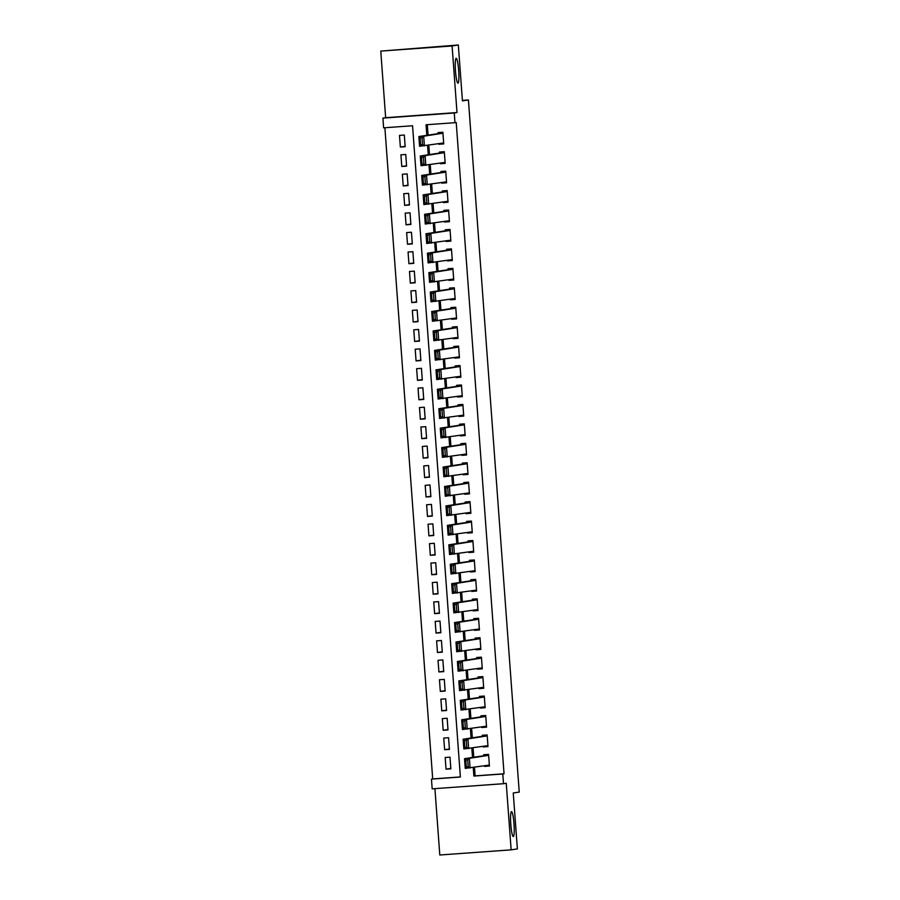 <?xml version="1.0" encoding="UTF-8"?>
<svg xmlns="http://www.w3.org/2000/svg" width="900" height="900" viewBox="0 0 900 900"><rect width="100%" height="100%" fill="white"/><g stroke="black" fill="none" stroke-linecap="round" stroke-linejoin="round"><path stroke-width="1.35" d="M457.988 83.194A12.476 1.609 -94.1 0 1 457.976 83.194A12.476 1.609 -94.1 0 1 455.479 70.931A12.476 1.609 -94.1 0 1 456.165 58.309A12.476 1.609 -94.1 0 1 456.176 58.309A12.476 1.609 -94.1 0 1 458.674 70.571A12.476 1.609 -94.1 0 1 457.988 83.194M513.315 836.55A12.476 1.609 -94.1 0 1 513.293 836.55A12.476 1.609 -94.1 0 1 510.795 824.288A12.476 1.609 -94.1 0 1 511.481 811.665A12.476 1.609 -94.1 0 1 511.504 811.665A12.476 1.609 -94.1 0 1 514.001 823.928A12.476 1.609 -94.1 0 1 513.315 836.55M474.502 767.363L475.121 775.867L504.045 773.786L502.796 773.977L503.516 783.697L432.169 788.839L431.46 779.119L460.384 777.026L412.549 125.752L383.625 127.834L382.916 118.114L454.264 112.972L454.973 122.692L426.049 124.774L426.825 135.315M385.65 117.686L456.998 112.545L452.104 45.956L458.336 45L380.767 51.098L385.65 117.686L382.916 118.114M434.925 788.636L439.796 855L511.144 849.859L506.25 783.27L503.516 783.697M384.885 127.744L432.697 778.928L431.46 779.119M452.104 45.956L380.767 51.098M458.336 45L462.431 100.89L468.416 99.968L519.233 792.079L513.259 793.001L517.365 848.903L511.144 849.859M438.874 143.685L438.919 144.27L443.734 143.921L442.879 132.255L438.064 132.604L438.131 133.571M440.303 163.125L440.348 163.71L445.162 163.361L444.308 151.695L439.493 152.044L439.56 153.011M441.731 182.565L441.776 183.15L446.591 182.801L445.736 171.135L440.91 171.484L440.989 172.451M443.16 202.005L443.205 202.59L448.02 202.241L447.165 190.575L442.339 190.924L442.418 191.903M444.589 221.456L444.623 222.03L449.449 221.681L448.594 210.015L443.767 210.364L443.846 211.343M446.017 240.896L446.051 241.47L450.877 241.121L450.022 229.455L445.196 229.804L445.275 230.782M447.435 260.336L447.48 260.91L452.306 260.561L451.451 248.906L446.625 249.244L446.692 250.222M448.864 279.776L448.909 280.35L453.735 280.012L452.88 268.346L448.054 268.695L448.121 269.662M450.293 299.216L450.338 299.801L455.164 299.452L454.298 287.786L449.483 288.135L449.55 289.103M451.721 318.656L451.766 319.241L456.581 318.892L455.726 307.226L450.911 307.575L450.979 308.543M453.15 338.096L453.195 338.681L458.01 338.332L457.155 326.666L452.34 327.015L452.407 327.983M454.579 357.536L454.624 358.121L459.439 357.772L458.584 346.106L453.769 346.455L453.836 347.423M456.007 376.976L456.053 377.561L460.868 377.213L460.012 365.546L455.197 365.895L455.265 366.874M457.436 396.428L457.481 397.001L462.296 396.652L461.441 384.986L456.615 385.335L456.694 386.314M458.865 415.868L458.899 416.441L463.725 416.093L462.87 404.438L458.044 404.775L458.123 405.754M460.294 435.308L460.327 435.881L465.154 435.544L464.299 423.877L459.473 424.226L459.551 425.194M461.723 454.748L461.756 455.332L466.582 454.984L465.728 443.317L460.901 443.666L460.969 444.634M463.14 474.188L463.185 474.772L468.011 474.424L467.156 462.757L462.33 463.106L462.397 464.074M464.569 493.627L464.614 494.213L469.44 493.864L468.574 482.197L463.759 482.546L463.826 483.514M465.998 513.067L466.043 513.653L470.869 513.304L470.002 501.637L465.188 501.986L465.255 502.954M467.426 532.507L467.471 533.092L472.286 532.744L471.431 521.077L466.616 521.426L466.684 522.394M468.855 551.959L468.9 552.533L473.715 552.184L472.86 540.517L468.045 540.866L468.113 541.845M470.284 571.399L470.329 571.972L475.144 571.624L474.289 559.957L469.474 560.306L469.541 561.285M471.713 590.839L471.757 591.413L476.572 591.064L475.718 579.409L470.891 579.746L470.97 580.725M473.141 610.279L473.186 610.852L478.001 610.515L477.146 598.849L472.32 599.197L472.399 600.165M474.57 629.719L474.604 630.304L479.43 629.955L478.575 618.289L473.749 618.637L473.827 619.605M475.999 649.159L476.032 649.744L480.859 649.395L480.004 637.729L475.178 638.077L475.256 639.045M477.416 668.599L477.461 669.184L482.287 668.835L481.433 657.169L476.606 657.518L476.674 658.485M478.845 688.039L478.89 688.624L483.716 688.275L482.861 676.609L478.035 676.957L478.103 677.925M480.274 707.479L480.319 708.064L485.145 707.715L484.279 696.049L479.464 696.398L479.531 697.376M481.702 726.93L481.748 727.504L486.562 727.155L485.707 715.489L480.892 715.837L480.96 716.816M483.131 746.37L483.176 746.944L487.991 746.595L487.136 734.929L482.321 735.278L482.389 736.256M450.832 768.431L446.04 769.163L445.185 757.508L450 757.159L450.855 768.825L446.04 769.163M449.404 748.991L444.611 749.722L443.756 738.056L448.571 737.719L449.426 749.374L444.611 749.722M447.975 729.54L443.183 730.283L442.327 718.616L447.142 718.268L447.998 729.934L443.183 730.283M446.546 710.1L441.754 710.842L440.899 699.176L445.714 698.827L446.58 710.494L441.754 710.842M445.118 690.66L440.325 691.403L439.47 679.736L444.296 679.387L445.151 691.054L440.325 691.403M443.689 671.22L438.896 671.962L438.041 660.296L442.868 659.947L443.723 671.614L438.896 671.962M442.26 651.78L437.468 652.523L436.613 640.856L441.439 640.508L442.294 652.174L437.468 652.523M440.831 632.34L436.039 633.082L435.184 621.416L440.01 621.067L440.865 632.734L436.039 633.082M439.414 612.9L434.621 613.643L433.755 601.976L438.581 601.627L439.436 613.294L434.621 613.643M437.985 593.46L433.192 594.191L432.338 582.536L437.152 582.188L438.007 593.854L433.192 594.191M436.556 574.02L431.764 574.751L430.909 563.085L435.724 562.748L436.579 574.403L431.764 574.751M435.127 554.569L430.335 555.311L429.48 543.645L434.295 543.296L435.15 554.962L430.335 555.311M433.699 535.129L428.906 535.871L428.051 524.205L432.866 523.856L433.721 535.523L428.906 535.871M432.27 515.689L427.478 516.431L426.623 504.765L431.438 504.416L432.304 516.082L427.478 516.431M430.841 496.249L426.049 496.991L425.194 485.325L430.009 484.976L430.875 496.642L426.049 496.991M429.412 476.809L424.62 477.551L423.765 465.885L428.591 465.536L429.446 477.202L424.62 477.551M427.984 457.369L423.191 458.111L422.336 446.445L427.162 446.096L428.017 457.762L423.191 458.111M426.555 437.929L421.762 438.66L420.907 427.005L425.734 426.656L426.589 438.322L421.762 438.66M425.126 418.489L420.345 419.22L419.479 407.554L424.305 407.216L425.16 418.871L420.345 419.22M423.709 399.049L418.916 399.78L418.05 388.114L422.876 387.765L423.731 399.431L418.916 399.78M422.28 379.598L417.488 380.34L416.632 368.674L421.447 368.325L422.303 379.991L417.488 380.34M420.851 360.157L416.059 360.9L415.204 349.234L420.019 348.885L420.874 360.551L416.059 360.9M419.423 340.718L414.63 341.46L413.775 329.794L418.59 329.445L419.445 341.111L414.63 341.46M417.994 321.277L413.201 322.02L412.346 310.354L417.161 310.005L418.016 321.671L413.201 322.02M416.565 301.838L411.772 302.58L410.918 290.914L415.733 290.565L416.599 302.231L411.772 302.58M415.136 282.398L410.344 283.14L409.489 271.474L414.315 271.125L415.17 282.791L410.344 283.14M413.707 262.957L408.915 263.689L408.06 252.034L412.886 251.685L413.741 263.351L408.915 263.689M412.279 243.518L407.486 244.249L406.631 232.583L411.457 232.245L412.312 243.9L407.486 244.249M410.85 224.066L406.058 224.809L405.202 213.143L410.029 212.794L410.884 224.46L406.058 224.809M409.433 204.626L404.64 205.369L403.774 193.703L408.6 193.354L409.455 205.02L404.64 205.369M408.004 185.186L403.211 185.929L402.356 174.263L407.171 173.914L408.026 185.58L403.211 185.929M406.575 165.746L401.782 166.489L400.928 154.822L405.743 154.474L406.598 166.14L401.782 166.489M432.697 778.928L460.373 776.925M405.169 146.7L404.314 135.034L399.499 135.382L400.354 147.049L405.169 146.7M504.045 773.786L456.221 122.501L454.973 122.692M427.298 124.684L428.074 135.124M428.816 145.237L429.491 154.564M430.234 164.678L430.92 174.004M431.662 184.118L432.349 193.455M433.091 203.558L433.777 212.895M434.52 223.009L435.206 232.335M435.949 242.449L436.635 251.775M437.377 261.889L438.064 271.215M438.806 281.329L439.493 290.655M440.235 300.769L440.921 310.095M441.664 320.209L442.35 329.535M443.093 339.649L443.779 348.975M444.521 359.089L445.196 368.426M445.939 378.529L446.625 387.866M447.368 397.98L448.054 407.306M448.796 417.42L449.483 426.746M450.225 436.86L450.911 446.186M451.654 456.3L452.34 465.626M453.082 475.74L453.769 485.066M454.511 495.18L455.197 504.506M455.94 514.62L456.626 523.957M457.369 534.06L458.055 543.398M458.798 553.511L459.473 562.837M460.215 572.951L460.901 582.278M461.644 592.391L462.33 601.717M463.072 611.831L463.759 621.158M464.501 631.271L465.188 640.597M465.93 650.711L466.616 660.038M467.359 670.151L468.045 679.477M468.787 689.591L469.474 698.929M470.216 709.031L470.902 718.369M471.645 728.482L472.331 737.809M473.074 747.923L473.76 757.249M484.56 765.81L484.605 766.384L489.42 766.035L488.565 754.38L483.75 754.717L483.817 755.696M468.416 99.968L462.397 100.406M456.998 112.545L454.264 112.972M473.254 767.554L473.873 776.059L502.796 773.977M427.567 145.429L428.254 154.755M428.996 164.869L429.683 174.206M430.425 184.309L431.111 193.646M431.854 203.76L432.54 213.086M433.282 223.2L433.957 232.526M434.7 242.64L435.386 251.966M436.129 262.08L436.815 271.406M437.558 281.52L438.244 290.846M438.986 300.96L439.673 310.286M440.415 320.4L441.101 329.726M441.844 339.84L442.53 349.178M443.272 359.28L443.959 368.618M444.701 378.731L445.387 388.058M446.13 398.171L446.816 407.498M447.559 417.611L448.234 426.938M448.976 437.051L449.662 446.377M450.405 456.491L451.091 465.817M451.834 475.931L452.52 485.257M453.262 495.371L453.949 504.697M454.691 514.811L455.377 524.149M456.12 534.251L456.806 543.589M457.549 553.702L458.235 563.029M458.978 573.142L459.664 582.469M460.406 592.582L461.093 601.909M461.835 612.023L462.521 621.349M463.264 631.462L463.939 640.789M464.681 650.903L465.368 660.229M466.11 670.342L466.796 679.669M467.539 689.783L468.225 699.12M468.968 709.222L469.654 718.56M470.396 728.674L471.082 738M471.825 748.114L472.511 757.44M475.121 775.867L473.873 776.059M489.397 765.653L484.605 766.384M405.146 146.306L400.354 147.049M487.969 746.201L483.176 746.944M486.54 726.761L481.748 727.504M485.111 707.321L480.319 708.064M483.683 687.881L478.89 688.624M482.254 668.441L477.461 669.184M480.825 649.001L476.032 649.744M479.396 629.561L474.604 630.304M477.968 610.121L473.186 610.852M476.55 590.681L471.757 591.413M475.121 571.23L470.329 571.972M473.692 551.79L468.9 552.533M472.264 532.35L467.471 533.092M470.835 512.91L466.043 513.653M469.406 493.47L464.614 494.213M467.978 474.03L463.185 474.772M466.549 454.59L461.756 455.332M465.12 435.15L460.327 435.881M463.691 415.71L458.899 416.441M462.274 396.259L457.481 397.001M460.845 376.819L456.053 377.561M459.416 357.379L454.624 358.121M457.988 337.939L453.195 338.681M456.559 318.499L451.766 319.241M455.13 299.059L450.338 299.801M453.701 279.619L448.909 280.35M452.272 260.179L447.48 260.91M450.844 240.739L446.051 241.47M449.415 221.287L444.623 222.03M447.986 201.847L443.205 202.59M446.569 182.407L441.776 183.15M445.14 162.968L440.348 163.71M443.711 143.528L438.919 144.27M489.353 765.067L465.266 768.386L464.546 758.666L469.373 758.317L470.081 768.038L468.202 766.732L467.707 759.938L465.772 760.072L466.279 766.879L468.202 766.732M488.61 755.01L464.546 758.666L465.772 760.072M488.632 755.347L469.373 758.317L467.707 759.938M465.266 768.386L466.279 766.879M487.924 745.627L463.838 748.946L463.118 739.226L467.944 738.877L468.652 748.597L466.774 747.293L466.279 740.486L464.355 740.633L464.85 747.439L466.774 747.293M487.181 735.57L463.118 739.226L464.355 740.633M487.215 735.908L467.944 738.877L466.279 740.486M463.838 748.946L464.85 747.439M486.495 726.188L462.409 729.506L461.689 719.786L466.515 719.438L467.224 729.158L465.345 727.852L464.85 721.046L462.926 721.192L463.421 727.999L465.345 727.852M485.752 716.13L461.689 719.786L462.926 721.192M485.786 716.467L466.515 719.438L464.85 721.046M462.409 729.506L463.421 727.999M485.066 706.748L460.98 710.066L460.26 700.346L465.086 699.998L465.795 709.717L463.928 708.413L463.421 701.606L461.498 701.752L461.993 708.548L463.928 708.413M484.335 696.69L460.26 700.346L461.498 701.752M484.358 697.028L465.086 699.998L463.421 701.606M460.98 710.066L461.993 708.548M483.637 687.308L459.551 690.626L458.843 680.906L463.657 680.558L464.377 690.278L462.499 688.972L461.993 682.166L460.069 682.301L460.564 689.107L462.499 688.972M482.906 677.239L458.843 680.906L460.069 682.301M482.929 677.587L463.657 680.558L461.993 682.166M459.551 690.626L460.564 689.107M482.209 667.856L458.123 671.186L457.414 661.466L462.229 661.117L462.949 670.837L461.07 669.533L460.564 662.726L458.64 662.861L459.135 669.668L461.07 669.533M481.478 657.799L457.414 661.466L458.64 662.861M481.5 658.136L462.229 661.117L460.564 662.726M458.123 671.186L459.135 669.668M480.78 648.416L456.694 651.746L455.985 642.015L460.8 641.678L461.52 651.398L459.641 650.092L459.135 643.286L457.211 643.421L457.706 650.227L459.641 650.092M480.049 638.359L455.985 642.015L457.211 643.421M480.071 638.696L460.8 641.678L459.135 643.286M456.694 651.746L457.706 650.227M479.363 628.976L455.265 632.295L454.556 622.575L459.371 622.226L460.091 631.957L458.213 630.653L457.718 623.846L455.782 623.981L456.289 630.788L458.213 630.653M478.62 618.919L454.556 622.575L455.782 623.981M478.642 619.256L459.371 622.226L457.718 623.846M455.265 632.295L456.289 630.788M477.934 609.536L453.836 612.855L453.127 603.135L457.942 602.786L458.662 612.506L456.784 611.201L456.289 604.406L454.354 604.541L454.86 611.347L456.784 611.201M477.191 599.479L453.127 603.135L454.354 604.541M477.214 599.816L457.942 602.786L456.289 604.406M453.836 612.855L454.86 611.347M476.505 590.096L452.407 593.415L451.699 583.695L456.525 583.346L457.234 593.066L455.355 591.761L454.86 584.966L452.925 585.101L453.431 591.908L455.355 591.761M475.762 580.039L451.699 583.695L452.925 585.101M475.785 580.376L456.525 583.346L454.86 584.966M452.407 593.415L453.431 591.908M475.076 570.656L450.99 573.975L450.27 564.255L455.096 563.906L455.805 573.626L453.926 572.321L453.431 565.515L451.496 565.661L452.002 572.467L453.926 572.321M474.334 560.599L450.27 564.255L451.496 565.661M474.356 560.936L455.096 563.906L453.431 565.515M450.99 573.975L452.002 572.467M473.647 551.216L449.561 554.535L448.841 544.815L453.668 544.466L454.376 554.186L452.498 552.881L452.002 546.075L450.079 546.221L450.574 553.028L452.498 552.881M472.905 541.159L448.841 544.815L450.079 546.221M472.939 541.496L453.668 544.466L452.002 546.075M449.561 554.535L450.574 553.028M472.219 531.776L448.132 535.095L447.412 525.375L452.239 525.026L452.947 534.746L451.069 533.441L450.574 526.635L448.65 526.781L449.145 533.576L451.069 533.441M471.476 521.707L447.412 525.375L448.65 526.781M471.51 522.056L452.239 525.026L450.574 526.635M448.132 535.095L449.145 533.576M470.79 512.336L446.704 515.655L445.984 505.935L450.81 505.586L451.519 515.306L449.651 514.001L449.145 507.195L447.221 507.33L447.716 514.136L449.651 514.001M470.048 502.267L445.984 505.935L447.221 507.33M470.081 502.605L450.81 505.586L449.145 507.195M446.704 515.655L447.716 514.136M469.361 492.885L445.275 496.215L444.566 486.495L449.381 486.146L450.09 495.866L448.223 494.561L447.716 487.755L445.793 487.89L446.287 494.696L448.223 494.561M468.63 482.827L444.566 486.495L445.793 487.89M468.652 483.165L449.381 486.146L447.716 487.755M445.275 496.215L446.287 494.696M467.933 473.445L443.846 476.764L443.137 467.044L447.952 466.706L448.673 476.426L446.794 475.121L446.287 468.315L444.364 468.45L444.859 475.256L446.794 475.121M467.201 463.387L443.137 467.044L444.364 468.45M467.224 463.725L447.952 466.706L446.287 468.315M443.846 476.764L444.859 475.256M466.504 454.005L442.418 457.324L441.709 447.604L446.524 447.255L447.244 456.975L445.365 455.681L444.859 448.875L442.935 449.01L443.43 455.816L445.365 455.681M465.772 443.947L441.709 447.604L442.935 449.01M465.795 444.285L446.524 447.255L444.859 448.875M442.418 457.324L443.43 455.816M465.086 434.565L440.989 437.884L440.28 428.164L445.095 427.815L445.815 437.535L443.936 436.23L443.441 429.435L441.506 429.57L442.012 436.376L443.936 436.23M464.344 424.507L440.28 428.164L441.506 429.57M464.366 424.845L445.095 427.815L443.441 429.435M440.989 437.884L442.012 436.376M463.657 415.125L439.56 418.444L438.851 408.724L443.666 408.375L444.386 418.095L442.507 416.79L442.012 409.995L440.077 410.13L440.584 416.936L442.507 416.79M462.915 405.067L438.851 408.724L440.077 410.13M462.938 405.405L443.666 408.375L442.012 409.995M439.56 418.444L440.584 416.936M462.229 395.685L438.131 399.004L437.423 389.284L442.238 388.935L442.957 398.655L441.079 397.35L440.584 390.544L438.649 390.69L439.155 397.496L441.079 397.35M461.486 385.627L437.423 389.284L438.649 390.69M461.509 385.965L442.238 388.935L440.584 390.544M438.131 399.004L439.155 397.496M460.8 376.245L436.714 379.564L435.994 369.844L440.82 369.495L441.529 379.215L439.65 377.91L439.155 371.104L437.22 371.25L437.726 378.045L439.65 377.91M460.058 366.188L435.994 369.844L437.22 371.25M460.08 366.525L440.82 369.495L439.155 371.104M436.714 379.564L437.726 378.045M459.371 356.805L435.285 360.124L434.565 350.404L439.391 350.055L440.1 359.775L438.221 358.47L437.726 351.664L435.791 351.81L436.298 358.605L438.221 358.47M458.629 346.736L434.565 350.404L435.791 351.81M458.651 347.085L439.391 350.055L437.726 351.664M435.285 360.124L436.298 358.605M457.942 337.365L433.856 340.684L433.136 330.964L437.963 330.615L438.671 340.335L436.793 339.03L436.298 332.224L434.374 332.359L434.869 339.165L436.793 339.03M457.2 327.296L433.136 330.964L434.374 332.359M457.234 327.634L437.963 330.615L436.298 332.224M433.856 340.684L434.869 339.165M456.514 317.914L432.428 321.244L431.707 311.524L436.534 311.175L437.243 320.895L435.364 319.59L434.869 312.784L432.945 312.919L433.44 319.725L435.364 319.59M455.771 307.856L431.707 311.524L432.945 312.919M455.805 308.194L436.534 311.175L434.869 312.784M432.428 321.244L433.44 319.725M455.085 298.474L430.999 301.793L430.279 292.072L435.105 291.735L435.814 301.455L433.946 300.15L433.44 293.344L431.516 293.479L432.011 300.285L433.946 300.15M454.354 288.416L430.279 292.072L431.516 293.479M454.376 288.754L435.105 291.735L433.44 293.344M430.999 301.793L432.011 300.285M453.656 279.034L429.57 282.352L428.861 272.632L433.676 272.284L434.396 282.004L432.517 280.71L432.011 273.904L430.088 274.039L430.582 280.845L432.517 280.71M452.925 268.976L428.861 272.632L430.088 274.039M452.947 269.314L433.676 272.284L432.011 273.904M429.57 282.352L430.582 280.845M452.228 259.594L428.141 262.912L427.433 253.192L432.248 252.844L432.968 262.564L431.089 261.259L430.582 254.464L428.659 254.599L429.154 261.405L431.089 261.259M451.496 249.536L427.433 253.192L428.659 254.599M451.519 249.874L432.248 252.844L430.582 254.464M428.141 262.912L429.154 261.405M450.799 240.154L426.713 243.472L426.004 233.752L430.819 233.404L431.539 243.124L429.66 241.819L429.154 235.013L427.23 235.159L427.725 241.965L429.66 241.819M450.067 230.096L426.004 233.752L427.23 235.159M450.09 230.434L430.819 233.404L429.154 235.013M426.713 243.472L427.725 241.965M449.381 220.714L425.284 224.032L424.575 214.312L429.39 213.964L430.11 223.684L428.231 222.379L427.736 215.572L425.801 215.719L426.308 222.525L428.231 222.379M448.639 210.656L424.575 214.312L425.801 215.719M448.661 210.994L429.39 213.964L427.736 215.572M425.284 224.032L426.308 222.525M447.952 201.274L423.855 204.593L423.146 194.873L427.961 194.524L428.681 204.244L426.803 202.939L426.308 196.132L424.373 196.279L424.879 203.074L426.803 202.939M447.21 191.216L423.146 194.873L424.373 196.279M447.233 191.554L427.961 194.524L426.308 196.132M423.855 204.593L424.879 203.074M446.524 181.834L422.426 185.153L421.718 175.433L426.544 175.084L427.252 184.804L425.374 183.499L424.879 176.692L422.944 176.828L423.45 183.634L425.374 183.499M445.781 171.765L421.718 175.433L422.944 176.828M445.804 172.114L426.544 175.084L424.879 176.692M422.426 185.153L423.45 183.634M445.095 162.382L421.009 165.713L420.289 155.993L425.115 155.644L425.824 165.364L423.945 164.059L423.45 157.252L421.515 157.388L422.021 164.194L423.945 164.059M444.353 152.325L420.289 155.993L421.515 157.388M444.375 152.662L425.115 155.644L423.45 157.252M421.009 165.713L422.021 164.194M443.666 142.942L419.58 146.273L418.86 136.541L423.686 136.204L424.395 145.924L422.516 144.619L422.021 137.812L420.098 137.947L420.593 144.754L422.516 144.619M442.924 132.885L418.86 136.541L420.098 137.947M442.957 133.222L423.686 136.204L422.021 137.812M419.58 146.273L420.593 144.754"/></g></svg>
